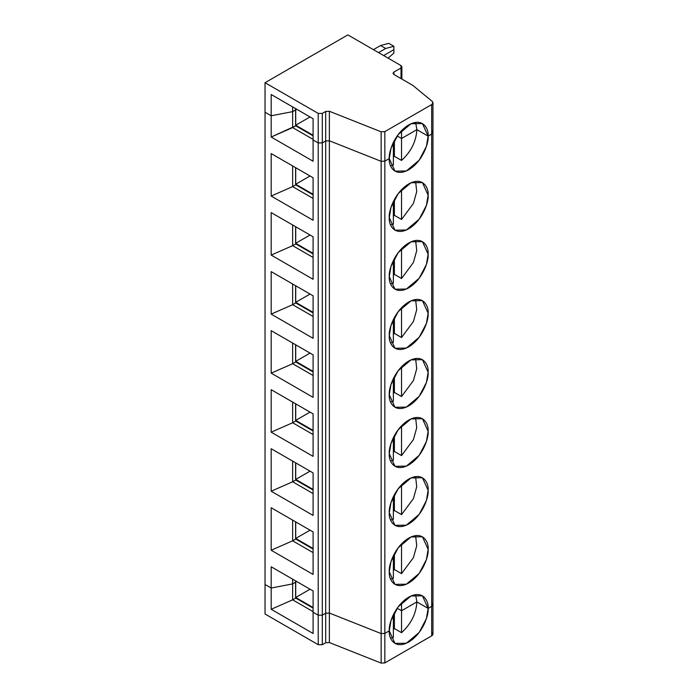<?xml version="1.0" encoding="UTF-8"?>
<svg xmlns="http://www.w3.org/2000/svg" width="698" height="698" viewBox="0 0 698 698"><rect width="100%" height="100%" fill="white"/><g stroke="black" fill="none" stroke-linecap="round" stroke-linejoin="round"><path stroke-width="1.05" d="M390.54 638.077L393.358 637.414L393.358 615.479L392.861 615.767L393.358 615.479L393.358 637.414M432.175 603.133C433.336 604.267 433.17 605.341 431.687 606.344L428.127 608.394L416.881 601.903L401.542 610.759L397.162 608.228L401.542 610.759L401.542 602.889L401.542 632.685C411.052 623.986 416.165 613.725 416.881 601.903L401.542 610.759L397.162 608.228L401.542 610.759L416.881 601.903C416.165 613.725 411.052 623.986 401.542 632.685L401.542 610.759L416.881 601.903L428.127 608.394L416.881 601.903L415.607 594.661L416.881 601.903L428.127 608.394C428.904 614.51 423.075 633.435 408.696 642.047C394.318 650.039 388.489 637.841 389.275 630.826L394.963 643.408L406.349 643.233L419.184 632.449L426.417 618.594L428.127 608.394L431.687 606.344L428.127 608.394L422.438 595.822L411.043 595.987L398.218 606.78L390.985 620.627L389.275 630.826L384.842 633.391L384.842 662.908L431.687 635.861L431.687 606.344L431.687 635.861L384.842 662.908L381.152 663.1L329.369 642.553L325.687 642.745L322.301 644.699L318.209 644.699L265.039 614.004L265.039 584.488L265.039 614.004L318.209 644.699L322.301 644.699L322.301 615.182L318.209 615.182L318.209 644.699L318.209 615.182L313.097 612.233L313.097 633.487L313.097 612.233L318.209 615.182L322.301 615.182L325.687 613.228L325.687 642.745L329.369 642.553L329.369 613.036L325.687 613.228L329.369 613.036L329.369 642.553L381.152 663.1L381.152 633.583L329.369 613.036L381.152 633.583L381.152 663.1L384.842 662.908L384.842 633.391L381.152 633.583L384.842 633.391L389.275 630.826C388.489 624.719 394.318 605.785 408.696 597.183C423.075 589.182 428.904 601.388 428.127 608.394L431.687 606.344C433.17 605.341 433.336 604.267 432.175 603.133L432.961 604.573L431.687 606.344L431.687 134.086L432.961 132.315L431.687 134.086L431.687 104.569C433.17 103.566 433.336 102.493 432.175 101.358L412.771 85.357L432.175 101.358L432.961 102.798L431.687 104.569L431.687 134.086L428.127 136.136L422.438 123.563L411.043 123.729L398.218 134.522L390.985 148.369L389.275 158.568C388.489 152.461 394.318 133.527 408.696 124.925C423.075 116.924 428.904 129.13 428.127 136.136L431.687 134.086L428.127 136.136L416.881 129.645L428.127 136.136C428.904 142.252 423.075 161.177 408.696 169.788C394.318 177.781 388.489 165.583 389.275 158.568L384.842 161.133L384.842 131.617L431.687 104.569L384.842 131.617L381.152 131.809L329.369 111.261L325.687 111.453L325.687 140.97L329.369 140.778L329.369 111.261L329.369 140.778L381.152 161.325L381.152 131.809L384.842 131.617L384.842 161.133L389.275 158.568L384.842 161.133L381.152 161.325L384.842 161.133L381.152 161.325L329.369 140.778L325.687 140.97L325.687 111.453L322.301 113.408L322.301 142.924L325.687 140.97L322.301 142.924L322.301 113.408L325.687 111.453L329.369 111.261L381.152 131.809L381.152 161.325L329.369 140.778L325.687 140.97L322.301 142.924L318.209 142.924L318.209 113.408L265.039 82.713L265.039 112.23L271.182 115.772L271.182 94.518L313.097 118.721L313.097 139.975L318.209 142.924L322.301 142.924L318.209 142.924L313.097 139.975L313.097 118.721L271.182 94.518L271.182 115.772L292.645 111.645L295.612 109.926L295.612 108.626L295.612 109.926L292.645 111.645L292.645 106.916L292.645 111.645L271.182 115.772L265.039 112.23L265.039 82.713L318.209 113.408L322.301 113.408L318.209 113.408L318.209 615.182L322.301 615.182L322.301 644.699L325.687 642.745L325.687 613.228L322.301 615.182L322.301 142.924L322.301 615.182L325.687 613.228L325.687 140.97L325.687 613.228L329.369 613.036L329.369 140.778L329.369 613.036L381.152 633.583L381.152 161.325L381.152 633.583L384.842 633.391L384.842 161.133L384.842 633.391L389.275 630.826L384.842 633.391L381.152 633.583L329.369 613.036L325.687 613.228L322.301 615.182L318.209 615.182L313.097 612.233L313.097 590.979L271.182 566.776L271.182 609.284L313.097 633.487L271.182 609.284L292.645 599.835L313.097 611.64L292.645 599.835L271.182 609.284L271.182 588.03L265.039 584.488L271.182 588.03L292.645 583.894L292.645 599.835L295.612 598.125L292.645 599.835L292.645 583.894L271.182 588.03L292.645 583.894L295.612 582.184L295.612 598.125L295.612 582.184L292.645 583.894L295.612 582.184L295.612 580.884L295.612 582.184L292.645 583.894L292.645 579.174L292.645 583.894L271.182 588.03L265.039 584.488L265.039 112.23L265.039 584.488L271.182 588.03L271.182 566.776L313.097 590.979L313.097 612.233L318.209 615.182L318.209 142.924L313.097 139.975L313.097 161.229L271.182 137.026L271.182 115.772L265.039 112.23L271.182 115.772L292.645 111.645L295.612 109.926L295.612 125.867L271.182 137.026L313.097 161.229L313.097 139.975L318.209 142.924L322.301 142.924L325.687 140.97L329.369 140.778L381.152 161.325L384.842 161.133L389.275 158.568L394.963 171.15L406.349 170.975L419.184 160.191L426.417 146.336L428.127 136.136L431.687 134.086L431.687 606.344L432.961 604.573L432.961 634.089L431.687 635.861C433.17 634.857 433.336 633.784 432.175 632.65M394.387 612.713L394.387 628.558L401.542 632.685L394.387 628.558L394.387 612.713M393.358 629.369L394.387 628.558L393.358 629.369M296.737 581.539L295.716 582.132L295.716 597.479L310.034 589.208L295.716 597.479L313.097 607.513L295.716 597.479L295.612 582.071L296.737 581.539M313.097 608.098L295.612 598.012L313.097 608.098M383.647 55.561L393.873 49.654L393.873 46.286L385.697 48.476L378.534 52.612L385.697 48.476L393.873 46.286L393.873 49.654L383.647 55.561L393.873 49.654L393.873 53.031L388.114 58.135L393.873 53.031L393.873 49.654L383.647 55.561M373.421 49.654L380.584 45.527L388.76 43.337L393.873 46.286L388.76 43.337L380.584 45.527L385.697 48.476L380.584 45.527L373.421 49.654M392.861 143.518L393.358 142.444L392.861 143.518M295.716 108.687L295.716 109.874L296.737 109.281L295.716 109.874L295.716 108.687M295.612 109.813L296.737 109.281L295.716 109.874L295.716 125.221L313.097 135.255L295.716 125.221L310.034 116.95L295.716 125.221L295.612 109.813M393.873 74.45L412.771 85.357L393.873 74.45L393.873 72.086L393.026 73.273L393.873 74.45L393.873 72.086L401.027 67.959L401.027 65.595L347.866 34.9L265.039 82.713L347.866 34.9L401.027 65.595L401.874 66.781L401.027 67.959L393.873 72.086L393.873 74.45M415.607 122.403L416.881 129.645L415.607 122.403M401.027 78.586L401.027 67.959L401.027 78.586M401.542 130.631L401.542 138.501L416.881 129.645L401.542 138.501L401.542 130.631M397.162 135.97L401.542 138.501L397.162 135.97L401.542 138.501L416.881 129.645L428.127 136.136L416.881 129.645L401.542 138.501L401.542 160.427C411.052 151.728 416.165 141.467 416.881 129.645C416.165 141.467 411.052 151.728 401.542 160.427L401.542 138.501L397.162 135.97M432.175 130.875C433.336 132.009 433.17 133.082 431.687 134.086C433.17 133.082 433.336 132.009 432.175 130.875L432.961 132.315L432.961 102.798M295.716 538.446L313.097 548.48L295.716 538.446L310.034 530.183L295.716 538.446L295.716 521.912L295.716 538.446M271.182 550.251L313.097 574.454L271.182 550.251L292.645 540.802L271.182 550.251L271.182 507.751L271.182 550.251M313.097 552.615L292.645 540.802L313.097 552.615M295.612 539.092L292.645 540.802L295.612 539.092L295.612 521.86L295.612 539.092M313.097 549.073L295.612 538.978L313.097 549.073M292.645 520.141L292.645 540.802L292.645 520.141M390.54 579.043L393.358 578.38L393.358 555.669L393.358 578.38L390.54 579.043M401.542 573.651L413.434 557.615L416.723 545.819L415.607 535.628L416.723 545.819L413.434 557.615L401.542 573.651L401.542 543.855L401.542 573.651L394.387 569.524L401.542 573.651M394.387 553.68L394.387 569.524L394.387 553.68M393.358 570.336L394.387 569.524L393.358 570.336M389.275 571.793L394.963 584.374L406.349 584.2L419.184 573.416L426.417 559.56L428.127 549.361L422.438 536.788L411.043 536.954L398.218 547.747L390.985 561.602L389.275 571.793C388.489 565.685 394.318 546.752 408.696 538.149C423.075 530.148 428.904 542.355 428.127 549.361C428.904 555.477 423.075 574.402 408.696 583.013C394.318 591.005 388.489 578.808 389.275 571.793M392.861 615.767L393.358 614.702L392.861 615.767M389.275 512.768C388.489 506.652 394.318 487.728 408.696 479.116C423.075 471.124 428.904 483.321 428.127 490.336C428.904 496.444 423.075 515.377 408.696 523.98C394.318 531.972 388.489 519.774 389.275 512.768L394.963 525.341L406.349 525.175L419.184 514.382L426.417 500.527L428.127 490.336L422.438 477.755L411.043 477.921L398.218 488.713L390.985 502.569L389.275 512.768M389.275 453.735C388.489 447.619 394.318 428.694 408.696 420.083C423.075 412.09 428.904 424.288 428.127 431.303C428.904 437.41 423.075 456.344 408.696 464.947C394.318 472.947 388.489 460.741 389.275 453.735L394.963 466.308L406.349 466.142L419.184 455.349L426.417 441.502L428.127 431.303L422.438 418.721L411.043 418.896L398.218 429.68L390.985 443.535L389.275 453.735M389.275 394.702C388.489 388.585 394.318 369.661 408.696 361.049C423.075 353.057 428.904 365.255 428.127 372.27C428.904 378.377 423.075 397.31 408.696 405.913C394.318 413.914 388.489 401.716 389.275 394.702L394.963 407.274L406.349 407.109L419.184 396.324L426.417 382.469L428.127 372.27L422.438 359.688L411.043 359.863L398.218 370.647L390.985 384.502L389.275 394.702M389.275 335.668C388.489 329.561 394.318 310.627 408.696 302.016C423.075 294.024 428.904 306.221 428.127 313.236C428.904 319.344 423.075 338.277 408.696 346.88C394.318 354.881 388.489 342.683 389.275 335.668L394.963 348.241L406.349 348.075L419.184 337.291L426.417 323.436L428.127 313.236L422.438 300.655L411.043 300.829L398.218 311.613L390.985 325.469L389.275 335.668M389.275 276.635C388.489 270.527 394.318 251.594 408.696 242.991C423.075 234.99 428.904 247.188 428.127 254.203C428.904 260.31 423.075 279.244 408.696 287.855C394.318 295.847 388.489 283.65 389.275 276.635L394.963 289.216L406.349 289.042L419.184 278.258L426.417 264.402L428.127 254.203L422.438 241.63L411.043 241.796L398.218 252.58L390.985 266.435L389.275 276.635M389.275 217.602C388.489 211.494 394.318 192.561 408.696 183.958C423.075 175.957 428.904 188.155 428.127 195.17C428.904 201.286 423.075 220.21 408.696 228.822C394.318 236.814 388.489 224.616 389.275 217.602L394.963 230.183L406.349 230.008L419.184 219.224L426.417 205.369L428.127 195.17L422.438 182.597L411.043 182.763L398.218 193.547L390.985 207.402L389.275 217.602M295.716 580.945L295.716 582.132L295.716 580.945M271.182 507.751L313.097 531.946L313.097 574.454L313.097 531.946L271.182 507.751M271.182 448.718L313.097 472.921L313.097 515.421L271.182 491.218L271.182 448.718L271.182 491.218L313.097 515.421L313.097 472.921L271.182 448.718M271.182 389.685L313.097 413.888L313.097 456.387L271.182 432.184L271.182 389.685L271.182 432.184L313.097 456.387L313.097 413.888L271.182 389.685M271.182 330.651L313.097 354.854L313.097 397.354L271.182 373.151L271.182 330.651L271.182 373.151L313.097 397.354L313.097 354.854L271.182 330.651M271.182 271.618L313.097 295.821L313.097 338.321L271.182 314.117L271.182 271.618L271.182 314.117L313.097 338.321L313.097 295.821L271.182 271.618M271.182 212.585L313.097 236.788L313.097 279.296L271.182 255.093L271.182 212.585L271.182 255.093L313.097 279.296L313.097 236.788L271.182 212.585M271.182 153.551L313.097 177.754L313.097 220.263L271.182 196.059L271.182 153.551L271.182 196.059L313.097 220.263L313.097 177.754L271.182 153.551M295.716 479.413L313.097 489.446L295.716 479.413L310.034 471.15L295.716 479.413L295.716 462.879L295.716 479.413M313.097 493.582L292.645 481.777L271.182 491.218L292.645 481.777L313.097 493.582M295.612 480.058L292.645 481.777L295.612 480.058L295.612 462.826L295.612 480.058M313.097 490.04L295.612 479.945L313.097 490.04M292.645 461.108L292.645 481.777L292.645 461.108M390.54 520.01L393.358 519.347L393.358 496.636L393.358 519.347L390.54 520.01M401.542 514.627L413.434 498.581L416.723 486.794L415.607 476.594L416.723 486.794L413.434 498.581L401.542 514.627L401.542 484.822L401.542 514.627L394.387 510.491L401.542 514.627M394.387 494.646L394.387 510.491L394.387 494.646M393.358 511.302L394.387 510.491L393.358 511.302M295.716 420.379L313.097 430.413L295.716 420.379L310.034 412.117L295.716 420.379L295.716 403.854L295.716 420.379M313.097 434.549L292.645 422.744L271.182 432.184L292.645 422.744L313.097 434.549M295.612 421.025L292.645 422.744L295.612 421.025L295.612 403.793L295.612 421.025M313.097 431.006L295.612 420.911L313.097 431.006M292.645 402.083L292.645 422.744L292.645 402.083M390.54 460.977L393.358 460.314L393.358 437.602L393.358 460.314L390.54 460.977M401.542 455.593L413.434 439.548L416.723 427.761L415.607 417.561L416.723 427.761L413.434 439.548L401.542 455.593L401.542 425.797L401.542 455.593L394.387 451.458L401.542 455.593M394.387 435.613L394.387 451.458L394.387 435.613M393.358 452.269L394.387 451.458L393.358 452.269M295.716 361.346L313.097 371.38L295.716 361.346L310.034 353.083L295.716 361.346L295.716 344.821L295.716 361.346M313.097 375.515L292.645 363.71L271.182 373.151L292.645 363.71L313.097 375.515M295.612 362L292.645 363.71L295.612 362L295.612 344.76L295.612 362M313.097 371.973L295.612 361.878L313.097 371.973M292.645 343.05L292.645 363.71L292.645 343.05M390.54 401.943L393.358 401.28L393.358 378.569L393.358 401.28L390.54 401.943M401.542 396.56L413.434 380.515L416.723 368.727L415.607 358.528L416.723 368.727L413.434 380.515L401.542 396.56L401.542 366.764L401.542 396.56L394.387 392.424L401.542 396.56M394.387 376.58L394.387 392.424L394.387 376.58M393.358 393.236L394.387 392.424L393.358 393.236M295.716 302.313L313.097 312.346L295.716 302.313L310.034 294.05L295.716 302.313L295.716 285.787L295.716 302.313M313.097 316.482L292.645 304.677L271.182 314.117L292.645 304.677L313.097 316.482M295.612 302.967L292.645 304.677L295.612 302.967L295.612 285.726L295.612 302.967M313.097 312.94L295.612 302.845L313.097 312.94M292.645 284.016L292.645 304.677L292.645 284.016M390.54 342.91L393.358 342.247L393.358 319.536L393.358 342.247L390.54 342.91M401.542 337.527L413.434 321.481L416.723 309.694L415.607 299.494L416.723 309.694L413.434 321.481L401.542 337.527L401.542 307.731L401.542 337.527L394.387 333.391L401.542 337.527M394.387 317.546L394.387 333.391L394.387 317.546M393.358 334.202L394.387 333.391L393.358 334.202M295.716 243.279L313.097 253.322L295.716 243.279L310.034 235.017L295.716 243.279L295.716 226.754L295.716 243.279M313.097 257.449L292.645 245.644L271.182 255.093L292.645 245.644L313.097 257.449M295.612 243.934L292.645 245.644L295.612 243.934L295.612 226.693L295.612 243.934M313.097 253.906L295.612 243.811L313.097 253.906M292.645 224.983L292.645 245.644L292.645 224.983M390.54 283.877L393.358 283.214L393.358 260.502L393.358 283.214L390.54 283.877M401.542 278.493L413.434 262.448L416.723 250.661L415.607 240.461L416.723 250.661L413.434 262.448L401.542 278.493L401.542 248.697L401.542 278.493L394.387 274.366L401.542 278.493M394.387 258.522L394.387 274.366L394.387 258.522M393.358 275.178L394.387 274.366L393.358 275.178M295.716 184.255L313.097 194.288L295.716 184.255L310.034 175.983L295.716 184.255L295.716 167.721L295.716 184.255M313.097 198.415L292.645 186.61L271.182 196.059L292.645 186.61L313.097 198.415M295.612 184.9L292.645 186.61L295.612 184.9L295.612 167.66L295.612 184.9M313.097 194.873L295.612 184.778L313.097 194.873M292.645 165.95L292.645 186.61L292.645 165.95M390.54 224.852L393.358 224.189L393.358 201.478L393.358 224.189L390.54 224.852M401.542 219.46L413.434 203.415L416.723 191.627L415.607 181.436L416.723 191.627L413.434 203.415L401.542 219.46L401.542 189.664L401.542 219.46L394.387 215.333L401.542 219.46M394.387 199.488L394.387 215.333L394.387 199.488M393.358 216.144L394.387 215.333L393.358 216.144M313.097 139.382L292.645 127.577L313.097 139.382M313.097 135.848L295.612 125.753L313.097 135.848M295.612 109.926L292.645 111.645L292.645 127.577L295.612 125.867L295.612 109.926M292.645 111.645L271.182 115.772L271.182 137.026L292.645 127.577L292.645 111.645M390.54 165.819L393.358 165.156L393.358 143.221L393.358 165.156M394.387 140.455L394.387 156.3L401.542 160.427L394.387 156.3L394.387 140.455M393.358 157.111L394.387 156.3L393.358 157.111M401.874 79.075L401.874 66.781M432.961 604.573L432.961 132.315"/></g></svg>

